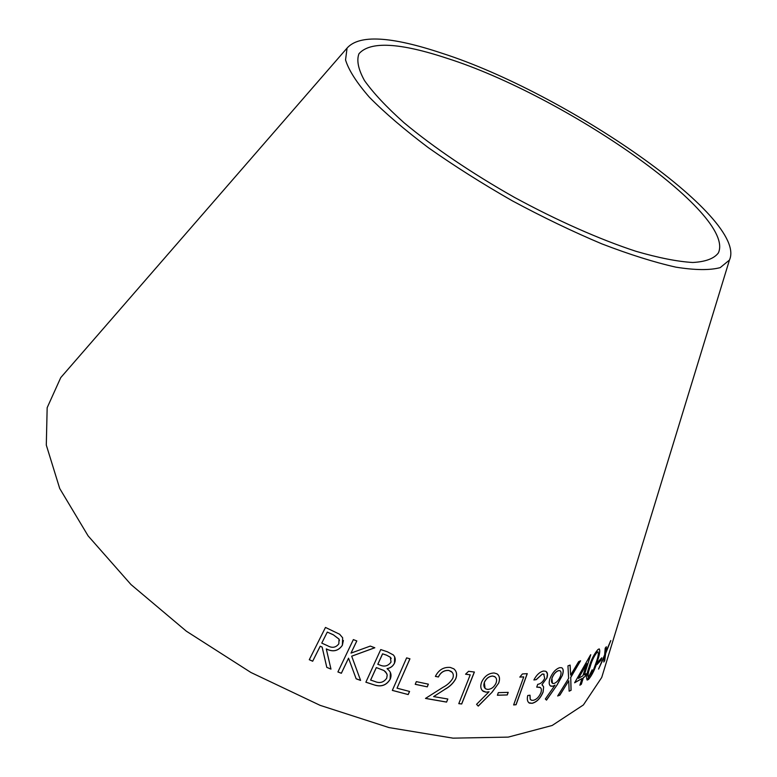 <?xml version="1.0" encoding="UTF-8"?>
<svg xmlns="http://www.w3.org/2000/svg" width="777" height="777" viewBox="0 0 777 777"><rect width="100%" height="100%" fill="white"/><g stroke="black" fill="none" stroke-linecap="round" stroke-linejoin="round"><path stroke-width="1.17" d="M592.123 669.832L587.208 680.021M605.565 664.908L601.719 677.476L583.391 704.953L552.156 725.485L508.245 737.111L453.001 738.15L389.015 727.583L320.085 705.331L250.903 672.474L186.373 631.206L130.983 584.547L88.112 535.887L59.712 488.49L46.299 445.095L47.164 407.711L60.752 377.612L69.376 367.696M442.181 53.312C565.471 92.793 748.533 218.133 729.457 260.052L720.201 267.628C709.828 270.367 695.046 270.211 675.883 267.152C654.36 262.325 629.671 254.555 601.806 243.852C572.698 231.585 542.87 217.239 512.334 200.835C482.235 183.634 454.273 165.938 428.448 147.756C404.603 129.798 384.926 112.976 369.425 97.28C356.672 82.644 348.708 70.202 345.542 59.946L347.066 48.087C359.168 34.441 390.87 36.179 442.181 53.312M326.787 667.365L330.973 669.123L326.301 648.95C332.983 652.292 338.335 651.087 342.356 645.318L342.657 637.8L339.656 634.255L325.476 627.437L309.285 659.722L312.684 661.237L320.192 646.25L322.134 647.115L326.787 667.365L330.953 669.075M360.596 680.419L351.69 656.186L374.825 647.765L370.289 646.085L351 653.107L356.818 640.957L353.36 639.597L337.908 671.95L341.356 673.28L348.552 658.226L356.157 678.816L360.596 680.419M394.473 663.199C395.804 660.062 395.435 657.313 393.366 654.953L387.383 651.786L380.74 649.572L365.87 682.216L375.116 685.207C381.614 687.043 386.635 685.061 390.18 679.253C391.608 675.873 391.219 672.94 389.005 670.425L387.063 668.696C390.51 668.045 392.987 666.21 394.473 663.199L394.658 656.808M409.945 658.809L406.624 657.876L392.327 690.403L408.197 694.56L409.576 691.452L397.028 688.179L409.945 658.809M415.229 684.323L427.272 686.849L428.37 684.168L416.326 681.633L415.229 684.323M446.571 702.097L447.843 699.009L433.615 696.6L444.91 689.335C449.718 686.742 453.35 683.216 455.788 678.758C457.352 674.533 456.682 671.221 453.787 668.822L450.32 667.443C443.686 666.87 438.704 669.852 435.373 676.398L438.403 676.99C440.714 672.319 444.211 670.153 448.883 670.502L451.184 671.396C453.312 673.047 453.846 675.349 452.797 678.331C450.524 682.138 447.231 685.139 442.939 687.344L425.485 698.426L446.571 702.097L447.775 698.999M474.397 672.037L468.58 671.299L465.549 674.213L470.221 674.824L458.78 703.661L461.703 703.981L474.397 672.037M486.013 692.181L489.054 691.753L476.563 704.331L478.253 706.118L492.103 692.2L498.708 683.07C500.223 678.719 499.601 675.631 496.853 673.785L494.104 672.989C488.568 673.173 484.392 676.252 481.575 682.216C480.118 686.382 480.691 689.432 483.284 691.355L486.013 692.181L489.054 691.753M497.387 695.25L507.284 694.949L508.216 692.356L498.319 692.647L497.387 695.25M527.272 673.649L522.426 673.95L519.813 677.107L523.737 676.874L513.626 704.943L516.074 704.729L527.272 673.649M540.918 692.676C539.053 697.008 536.499 699.562 533.255 700.33L531.565 700.291L530.244 699.251L530.031 695.192L527.738 695.522C526.825 699.446 527.437 701.99 529.564 703.156L532.177 703.311C536.868 702.039 540.52 698.27 543.133 691.996L543.628 686.839L541.957 684.702L546.95 677.913C548.018 674.31 547.542 672.086 545.522 671.231L543.395 671.056C539.646 671.988 536.48 674.97 533.886 679.972L536.266 679.642L542.346 674.057L543.715 674.115L544.696 678.311C542.87 681.973 540.549 683.974 537.723 684.333L536.732 687.15L539.753 687.266C541.404 687.917 541.783 689.714 540.918 692.676M552.806 686.217L555.04 685.11L545.347 698.989L546.503 700.135L557.235 684.741L562.431 675.242C563.743 671.075 563.432 668.56 561.489 667.696L559.586 667.686C555.506 669.172 552.301 672.833 549.941 678.671C548.688 682.711 549.009 685.217 550.922 686.198L552.806 686.217L555.04 685.11M596.959 664.558L601.068 660.1L601.777 657.789L597.678 662.227L596.959 664.558M588.539 679.448C592.259 674.922 595.24 668.725 597.464 660.868C599.805 654.117 600.349 650.135 599.096 648.941L598.008 649.485C594.123 653.875 591.044 660.023 588.781 667.938C586.441 674.659 585.975 678.69 587.363 680.03L588.442 679.409C592.161 674.873 595.143 668.676 597.367 660.829L597.464 660.868M569.143 691.2L571.095 690.267L570.736 677.466L580.565 660.8L578.642 661.664L570.619 675.087L570.133 665.083L567.948 665.86L568.638 678.34L557.663 695.988L559.867 695.153L568.745 680.759L569.143 691.2M583.488 677.583L585.207 676.446L586.101 673.688L584.382 674.824L590.607 654.817L574.63 682.779L582.041 678.506L579.875 685.217L581.332 684.275L583.401 677.534L585.207 676.446M603.797 662.033L604.739 660.567L605.652 653.447L610.8 640.559L605.807 652L606.332 646.765L605.205 648.135L604.623 654.856L598.562 669.065L604.477 656.303L603.797 662.033M447.552 58.469C563.713 95.406 736.577 213.937 718.356 252.952C714.073 258.615 705.535 261.791 692.725 262.49C677.486 261.587 658.546 257.857 635.897 251.282C599.776 239.433 557.148 220.581 514.296 197.29C471.843 173.29 433.265 147.135 404.069 122.776C386.499 107.061 373.29 92.978 364.462 80.526C358.265 69.299 356.429 60.363 358.964 53.739C370.163 41.016 399.689 42.589 447.552 58.469M598.708 668.725L604.477 656.303M603.826 661.8L604.739 660.567M604.642 660.528L605.652 653.447M605.555 653.408L610.518 641.006M606.215 646.901L605.807 652M579.924 685.081L581.235 684.226L583.401 677.534M585.11 676.398L585.955 673.785M590.753 654.72L584.382 674.824M574.718 682.633L582.041 678.506M578.457 678.389L586.732 663.616L582.935 675.747L578.457 678.389L586.829 663.665M557.74 695.881L559.78 695.104L568.745 680.759M569.143 691.112L571.095 690.267M571.008 690.209L570.736 677.466M570.639 677.418L580.4 660.877M570.056 665.112L570.619 675.087M587.014 679.943L588.442 679.409M597.367 660.829C599.475 654.71 600.135 650.757 599.329 648.96M588.374 677.146C587.587 675.582 588.121 672.202 589.966 667.006C591.647 660.858 594.026 655.905 597.095 652.136L598.037 651.864M597.183 652.185L597.901 651.854C598.766 653.127 598.251 656.487 596.347 661.926L593.589 669.619L588.616 677.204C587.626 675.922 588.111 672.542 590.064 667.054C591.744 660.906 594.123 655.953 597.183 652.185L597.095 652.136M597.027 664.345L601.068 660.1M600.971 660.052L601.612 657.983M550.349 685.926L552.719 686.159M546.435 700.058L557.235 684.741M557.148 684.683L562.431 675.242M562.344 675.184C563.51 671.6 563.403 669.172 562.014 667.899M552.418 683.265L551.923 678.117C553.515 674.174 555.672 671.678 558.401 670.629L560.1 670.774M552.01 678.175C553.593 674.232 555.759 671.726 558.488 670.677L559.77 670.638C561.169 671.241 561.421 672.989 560.528 675.873C558.984 679.826 556.866 682.342 554.176 683.43L552.845 683.469C551.417 682.828 551.136 681.06 552.01 678.175L551.923 678.117M536.752 687.082L540.355 687.558M530.963 699.96L530.244 699.251M530.167 699.193L529.943 695.211M528.797 702.738L532.177 703.311M532.099 703.253C536.79 701.981 540.442 698.212 543.045 691.938L543.133 691.996M543.045 691.938L543.628 686.839M543.541 686.781L542.404 684.993M546.95 677.913L541.957 684.702M546.872 677.855L547.426 673.999L546.163 671.532M533.935 679.904L536.266 679.642M536.188 679.584L542.346 674.057M542.268 673.999L544.133 674.31M513.655 704.875L516.006 704.671L527.175 673.659M519.871 677.039L523.737 676.874M497.406 695.182L507.284 694.949M507.216 694.881L508.119 692.356M482.352 690.656L485.955 692.113M478.185 706.06L492.103 692.2M492.045 692.142L498.708 683.07M498.649 683.012C499.961 679.389 499.679 676.534 497.804 674.436M485.071 688.364L484.294 682.352C486.208 678.321 489.024 676.213 492.735 676.029L495.279 677.02M484.362 682.41C486.276 678.379 489.092 676.272 492.803 676.087L494.638 676.573C496.6 677.855 497.076 680.011 496.056 683.041C494.182 687.082 491.404 689.209 487.713 689.422L485.81 688.917C483.848 687.587 483.362 685.421 484.362 682.41L484.294 682.352M458.799 703.612L461.655 703.913L474.32 672.027M465.598 674.164L470.221 674.824M425.553 698.387L446.522 702.039M444.91 689.335L433.615 696.6M444.862 689.267C449.669 686.683 453.302 683.158 455.74 678.7L455.788 678.758M455.74 678.7C457.303 674.465 456.633 671.163 453.739 668.764M435.392 676.349L438.403 676.99M438.354 676.932C440.676 672.26 444.162 670.095 448.834 670.434L448.883 670.502M448.834 670.434L452.156 672.299M415.248 684.275L427.272 686.849M427.233 686.79L428.312 684.158M397.028 688.179L409.897 658.789M392.346 690.364L408.197 694.56M408.168 694.502L409.518 691.433M387.063 668.696L387.033 668.647C390.491 667.987 392.958 666.161 394.444 663.15M365.889 682.177L375.116 685.207M375.097 685.149C381.585 686.985 386.606 685.003 390.151 679.195L390.18 679.253M390.151 679.195L390.355 672.396M386.451 655.108L390.404 657.303L391.006 662.111C388.082 666.103 384.324 667.064 379.739 664.976L377.797 664.296L382.566 653.836L386.451 655.108L390.384 657.245L391.21 658.478M376.301 667.569L383.993 670.561L385.751 671.979L387.218 674.941L386.703 678.253C383.653 682.488 379.681 683.556 374.796 681.458L370.61 680.06L376.301 667.569L383.974 670.512L386.81 673.601M370.629 680.118L376.321 667.628M382.566 653.836L386.47 655.157M377.816 664.345L382.585 653.884M337.927 671.911L341.346 673.232L348.543 658.177L356.138 678.758L360.577 680.37M374.737 647.736L351.69 656.186M356.789 640.947L351 653.107M309.304 659.683L312.684 661.188L320.192 646.202L322.134 647.066L326.787 667.317M342.356 645.318L342.356 645.269C338.325 651.039 332.974 652.243 326.301 648.902L326.301 648.95M342.356 645.269L343.376 640.452M333.255 634.731L339.034 639.141L338.84 643.812C335.878 647.678 332.129 648.309 327.583 645.736L321.765 643.113L327.282 632.089L333.255 634.731L339.034 639.092L339.413 640.627M327.282 632.089L333.255 634.78M321.765 643.113L327.272 632.128M347.066 48.087L60.752 377.612M729.457 260.052L601.719 677.476"/></g></svg>
